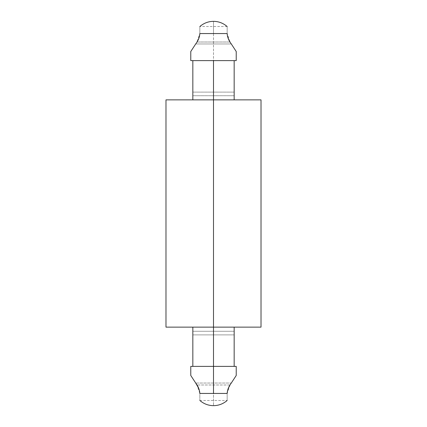 <?xml version="1.0" encoding="UTF-8"?>
<svg xmlns="http://www.w3.org/2000/svg" width="427" height="427" viewBox="0 0 427 427"><rect width="100%" height="100%" fill="white"/><g stroke="black" fill="none" stroke-linecap="round" stroke-linejoin="round"><path stroke-width="0.32" stroke-dasharray="2.13 1.6" d="M230.014 42.011L196.986 42.011L199.836 33.552L213.5 33.552L213.5 60.607L190.773 60.607L190.773 51.518L190.773 60.607L236.227 60.607L192.839 60.607L213.5 60.607L213.5 33.552L227.164 33.552L230.014 42.011L196.986 42.011M231.301 43.96L195.699 43.96L231.301 43.96C228.755 40.613 227.377 37.144 227.164 33.552L213.5 33.552L213.5 21.35L213.5 33.552L199.836 33.552C199.836 24.531 199.836 24.531 199.836 33.552C199.836 24.531 199.836 24.531 199.836 33.552L198.758 38.59M230.014 384.989L196.986 384.989L230.014 384.989L231.301 383.04L195.699 383.04L231.301 383.04L195.699 383.04L231.301 383.04L230.014 384.989L227.164 393.448C227.164 402.469 227.164 402.469 227.164 393.448L228.269 388.335M198.758 388.41L199.836 393.448C199.836 402.469 199.836 402.469 199.836 393.448L196.986 384.989L195.699 383.04M192.839 366.393L236.227 366.393L236.227 375.482L236.227 366.393L190.773 366.393L236.227 366.393L190.773 366.393L192.839 366.393L192.839 327.135L234.161 327.135L165.98 327.135L234.161 327.135L234.161 366.393L234.161 334.88L192.839 334.88L192.839 366.393L190.773 366.393L190.773 375.482L190.773 366.393L192.839 366.393L192.839 334.88L234.161 334.88L234.161 331.272L192.839 331.272L192.839 334.88L192.839 331.272L234.161 331.272L192.839 331.272L234.161 331.272L234.161 334.88L192.839 334.88L234.161 334.88L234.161 366.393L236.227 366.393L234.161 366.393L234.161 327.135L192.839 327.135L192.839 366.393M192.839 99.865L261.02 99.865L192.839 99.865L234.161 99.865L192.839 99.865L192.839 60.607L192.839 95.728L234.161 95.728L234.161 92.12L192.839 92.12L234.161 92.12L234.161 95.728L192.839 95.728L234.161 95.728L192.839 95.728L192.839 92.12L234.161 92.12L234.161 60.607L234.161 99.865L234.161 60.607L236.227 60.607L213.5 60.607L236.227 60.607L236.227 51.518L236.227 60.607L234.161 60.607L234.161 92.12L192.839 92.12L192.839 60.607L190.773 60.607L192.839 60.607L192.839 99.865L213.5 99.865M227.164 393.448L199.836 393.448C199.836 402.469 199.836 402.469 199.836 393.448L213.5 393.448L213.5 405.65L213.5 393.448L227.164 393.448C227.164 402.469 227.164 402.469 227.164 393.448M236.227 366.393L236.227 375.482L236.227 366.393M190.773 375.482L190.773 366.393L190.773 375.482M213.5 327.135L234.161 327.135M227.164 33.552C227.164 24.531 227.164 24.531 227.164 33.552C227.164 24.531 227.164 24.531 227.164 33.552L228.269 38.665M190.773 60.607L190.773 51.518L190.773 60.607M236.227 51.518L236.227 60.607L236.227 51.518M234.161 366.393L234.161 331.272L234.161 366.393M234.161 60.607L234.161 95.728L234.161 60.607M199.836 400.483L227.164 400.483M227.164 26.517L199.836 26.517"/><path stroke-width="0.64" d="M231.301 43.96L236.227 51.518L231.301 43.96C228.755 40.613 227.377 37.144 227.164 33.552L199.836 33.552C199.628 37.133 198.251 40.602 195.699 43.96L190.773 51.518L195.699 43.96L190.773 51.518L190.773 60.607L236.227 60.607L190.773 60.607L190.773 51.518L195.699 43.96C198.251 40.602 199.628 37.133 199.836 33.552C199.836 24.531 199.836 24.531 199.836 33.552L227.164 33.552C227.164 24.531 227.164 24.531 227.164 33.552C227.164 24.531 227.164 24.531 227.164 33.552M228.269 388.335L230.014 384.989M195.699 383.04L190.773 375.482L195.699 383.04L190.773 375.482L190.773 366.393L236.227 366.393L236.227 375.482L231.301 383.04C228.755 386.387 227.377 389.856 227.164 393.448C227.377 389.856 228.755 386.387 231.301 383.04L236.227 375.482L231.301 383.04L236.227 375.482L236.227 366.393L213.5 366.393L213.5 393.448L199.836 393.448C199.836 402.469 199.836 402.469 199.836 393.448L213.5 393.448L213.5 366.393L190.773 366.393L190.773 375.482L195.699 383.04C198.251 386.398 199.628 389.867 199.836 393.448C199.836 402.469 199.836 402.469 199.836 393.448C199.628 389.867 198.251 386.398 195.699 383.04L198.758 388.41M227.164 393.448C227.164 402.469 227.164 402.469 227.164 393.448C227.164 402.469 227.164 402.469 227.164 393.448L213.5 393.448L227.164 393.448M213.5 366.393L213.5 327.135L213.5 366.393M192.839 327.135L192.839 366.393L192.839 327.135M213.5 99.865L213.5 60.607L213.5 99.865L165.98 99.865L261.02 99.865L213.5 99.865L213.5 327.135L261.02 327.135L165.98 327.135L213.5 327.135L213.5 99.865L165.98 99.865L213.5 99.865M192.839 60.607L192.839 99.865L192.839 60.607M234.161 99.865L234.161 60.607L234.161 99.865M234.161 366.393L234.161 327.135L234.161 366.393M236.227 60.607L236.227 51.518L236.227 60.607M230.014 42.011L228.269 38.665M199.836 33.552C199.836 24.531 199.836 24.531 199.836 33.552M198.758 38.59L196.986 42.011M199.836 400.483C203.839 403.894 208.397 405.618 213.5 405.65C218.603 405.618 223.161 403.894 227.164 400.483M261.02 327.135L261.02 99.865M165.98 327.135L165.98 99.865M199.836 26.517C203.839 23.106 208.397 21.382 213.5 21.35C218.603 21.382 223.161 23.106 227.164 26.517"/></g></svg>
